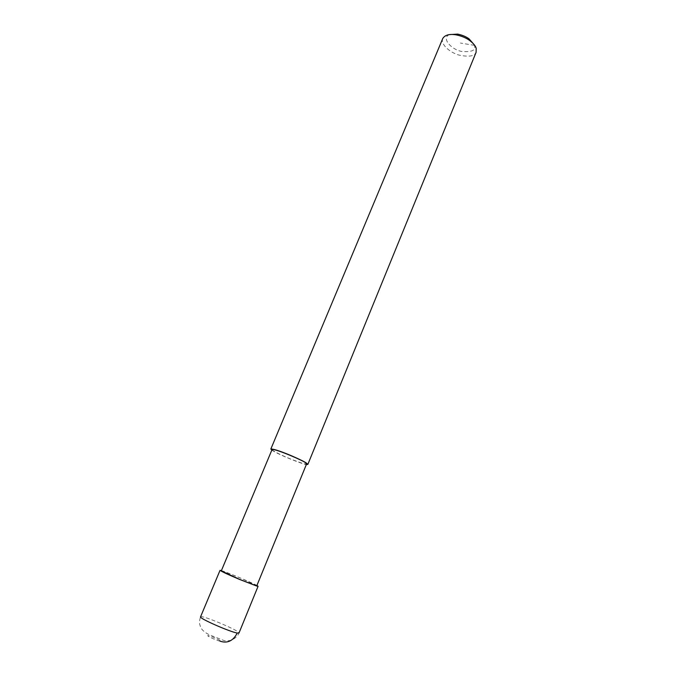 <?xml version="1.0" encoding="UTF-8"?>
<svg xmlns="http://www.w3.org/2000/svg" width="676" height="676" viewBox="0 0 676 676"><rect width="100%" height="100%" fill="white"/><g stroke="black" fill="none" stroke-linecap="round" stroke-linejoin="round"><path stroke-width="0.51" stroke-dasharray="3.38 2.54" d="M221.415 570.603C229.308 573.028 254.734 583.98 256.922 585.484M221.297 570.882C221.136 570.282 232.992 574.845 242.591 578.977L256.812 585.737M272.073 449.523C271.338 450.343 282.424 455.81 291.88 459.528C301.445 463.17 306.346 464.649 306.583 463.964M271.828 450.123C278.537 454.779 303.6 464.589 306.355 464.505M442.788 38.431C440.152 43.805 449.472 52.466 459.012 55.086C468.857 57.139 474.552 56.226 476.081 52.356M449.447 34.611C441.124 37.746 450.9 49.534 461.86 51.494C472 52.28 476.183 50.227 474.417 45.351L474.172 44.684M200.561 616.825C201.11 614.518 240.233 630.962 239.017 632.973L239.017 632.981C238.129 635.634 235.654 638.034 231.589 640.164C228.268 640.899 225.784 641.042 224.136 640.595L209.383 634.823C205.166 632.753 202.301 630.362 200.78 627.632L199.665 624.134C199.268 622.393 199.555 619.976 200.544 616.884M219.987 641.144C216.447 640.561 204.701 634.984 208.445 635.66C212.011 636.268 223.579 641.752 219.987 641.144M474.417 45.351L460.398 43.044"/><path stroke-width="1.01" d="M256.922 585.484L258.08 586.278L256.483 585.965L239.634 579.45C228.716 574.87 222.184 571.845 220.021 570.358L221.415 570.603M255.308 585.45L239.583 579.366L221.297 570.882L272.073 449.523C276.087 448.703 305.349 461.632 305.476 462.79L306.583 463.964L256.812 585.737L255.308 585.45L256.483 585.965M306.355 464.505L307.817 464.471L306.642 463.229C304.766 461.843 299.51 459.266 290.857 455.506C280.253 451.086 273.586 448.923 270.848 449.008L271.828 450.123M307.817 464.471L476.081 52.356L476.2 48.359C475.659 46.095 473.53 43.509 469.82 40.611C466.22 37.915 461.615 35.989 456.021 34.839C449.422 33.775 445.011 34.975 442.788 38.431L270.848 449.008M474.172 44.684L469.102 38.904C466.11 36.656 462.291 35.059 457.644 34.104L449.447 34.611M258.08 586.278L239.017 632.973L237.242 633.04C229.747 631.857 199.014 618.312 200.544 616.884L200.561 616.825M237.242 633.04C233.144 640.966 227.389 643.662 219.987 641.144M200.535 616.884L220.021 570.358M469.82 40.611L469.102 38.904M456.021 34.839L457.644 34.104"/></g></svg>
